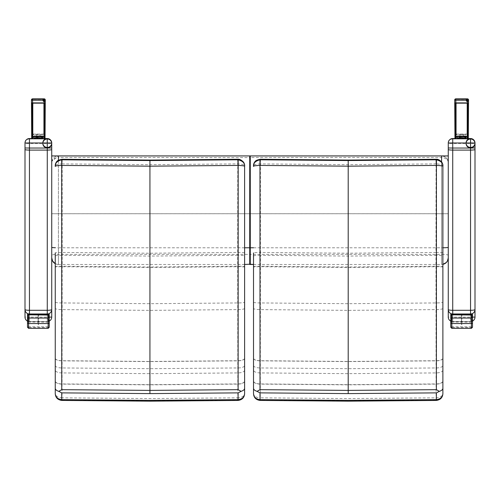 <?xml version="1.0" encoding="UTF-8"?>
<svg xmlns="http://www.w3.org/2000/svg" width="500" height="500" viewBox="0 0 500 500"><rect width="100%" height="100%" fill="white"/><g stroke="black" fill="none" stroke-linecap="round" stroke-linejoin="round"><path stroke-width="0.38" stroke-dasharray="2.5 1.88" d="M51.731 162.619L51.881 161.231L58.419 155.938L441.581 155.938C445.631 156.337 447.856 158.562 448.269 162.606L448.269 213.738L448.269 155.925L51.731 155.925L51.731 257.775L51.731 162.619C52.138 158.569 54.363 156.344 58.419 155.938L58.419 157.525C54.031 158.081 51.806 159.781 51.731 162.619L51.731 213.738L448.269 213.738M250.006 264.169L250.006 157.6L58.419 157.525L58.419 264.475A6.681 6.681 179.9 0 1 55.256 263.675L58.419 264.475A6.681 6.681 179.9 0 1 55.256 263.663A6.681 6.681 179.9 0 0 58.419 264.456L58.419 247.781A6.681 0.431 180 0 1 55.256 247.731M51.731 257.806A6.681 6.681 179.9 0 1 51.731 257.787L51.731 257.787A6.681 6.681 179.9 0 1 51.731 257.775L51.731 257.781A6.681 6.681 179.9 0 1 51.731 257.775L51.731 247.356M51.731 257.762L51.731 213.738M249.994 155.925L250.006 247.781M448.269 162.606L448.269 162.619C448.194 159.781 445.969 158.081 441.581 157.525L441.581 155.938C445.969 156.662 448.194 158.894 448.269 162.619L448.269 257.787A6.681 6.681 -0.1 0 0 448.269 257.775L448.269 155.925M441.581 162.025L441.581 264.456A6.681 6.681 -0.1 0 0 442.881 264.331A6.681 6.681 -0.1 0 1 441.581 264.475A6.681 6.681 -0.1 0 0 442.881 264.344L441.581 264.475L441.581 254.375A6.681 0.887 180 0 1 448.269 255.269L448.269 159.45M448.269 213.725L51.731 213.725M250.006 264.181L249.725 155.938L441.581 155.938M249.994 156.206L250.275 254.375L249.725 254.375L249.725 264.475L249.725 155.938L58.419 155.938M62.056 159.281L62.056 163.894C57.394 164.163 55.131 164.862 55.256 165.987L55.256 165.969M62.088 159.281L62.056 163.894M55.256 393.744L55.256 393.688C55.456 397.388 57.663 399.575 61.863 400.238L61.831 400.431M244.613 387.337L244.613 393.5C244.206 396.194 241.95 397.644 237.838 397.844L237.694 255.306L149.931 256.075L62.169 255.306L62.156 163.894L149.931 164.675L237.812 163.894C242.469 164.163 244.737 164.862 244.613 165.987L244.613 393.681C244.406 397.394 242.2 399.575 238 400.238L149.931 400.969L61.863 400.238L62.025 397.844C57.919 397.644 55.663 396.194 55.256 393.5L55.256 252.931A6.681 0.488 180 0 1 62.169 252.444L149.931 253.212L237.7 252.444L237.775 159.281M55.256 393.719L55.256 387.337M55.256 256.006A6.681 0.706 180 0 1 62.169 255.306L62.044 397.844L149.931 398.575L237.825 397.844M244.613 381.119A6.681 2.994 -0 0 1 237.781 384.113L149.931 384.85L62.081 384.113A6.681 2.994 180 0 1 55.256 381.119M237.812 163.894L237.806 159.281M238.038 400.431L237.838 397.844M55.256 302.213A6.681 0.725 180 0 0 62.144 302.938L149.931 303.7L237.719 302.938A6.681 0.725 -0 0 0 244.613 302.213M244.613 308.387A6.681 1.225 -0 0 1 237.731 309.606L149.931 310.369L62.131 309.606A6.681 1.225 180 0 1 55.256 308.387M55.256 358.156A6.681 2.562 180 0 0 62.1 360.719L149.931 361.463L237.769 360.719A6.681 2.562 -0 0 0 244.613 358.156M244.613 358.294A6.681 2.55 -0 0 1 237.769 360.844L149.931 361.587L62.1 360.844A6.681 2.55 180 0 1 55.256 358.294M55.256 365.513A6.681 2.438 180 0 0 62.1 367.95L149.931 368.694L237.763 367.95A6.681 2.438 -0 0 0 244.613 365.513M244.613 370.106A6.681 2.812 -0 0 1 237.775 372.919L149.931 373.663L62.088 372.919A6.681 2.812 180 0 1 55.256 370.106M55.256 380.931A6.681 3.006 180 0 0 62.081 383.938L149.931 384.675L237.781 383.938A6.681 3.006 -0 0 0 244.613 380.931M244.613 267.062A6.681 0.331 -0 0 0 237.7 266.731L149.931 267.5L62.162 266.731A6.681 0.331 180 0 0 55.256 267.062M55.256 266.594A6.681 0.369 180 0 1 62.162 266.225L149.931 266.994L237.7 266.225A6.681 0.369 -0 0 1 244.613 266.594M260.325 159.281L260.325 163.894C255.662 164.163 253.394 164.862 253.519 165.987L253.519 165.969M260.356 159.281L260.325 163.894M253.519 393.744L253.519 393.688C253.725 397.388 255.931 399.575 260.131 400.238L260.1 400.431M253.519 393.719L253.519 393.5C253.925 396.194 256.188 397.644 260.294 397.844L260.131 400.238M436.044 159.281L435.981 163.894L348.2 164.675L260.419 163.894L260.431 252.444L348.2 253.212L435.969 252.444L436.075 163.894C440.737 164.163 443.006 164.862 442.881 165.987L442.881 393.5C442.475 396.194 440.213 397.644 436.106 397.844L435.962 255.306L348.2 256.075L260.438 255.306L260.294 397.844M253.519 387.337L253.519 252.931A6.681 0.488 180 0 1 260.431 252.444L260.438 255.306A6.681 0.706 180 0 0 253.519 256.006M442.881 387.337L442.881 393.681C442.669 397.394 440.469 399.575 436.269 400.238L348.2 400.969L260.144 400.238M436.256 400.238L436.106 397.844L348.2 398.575L260.312 397.844M442.881 381.119A6.681 2.994 -0 0 1 436.05 384.113L348.2 384.85L260.35 384.113A6.681 2.994 180 0 1 253.519 381.119M436.075 163.894L436.075 159.281M253.519 302.213A6.681 0.725 180 0 0 260.413 302.938L348.2 303.7L435.988 302.938A6.681 0.725 -0 0 0 442.881 302.213M442.881 308.387A6.681 1.225 -0 0 1 436 309.606L348.2 310.369L260.4 309.606A6.681 1.225 180 0 1 253.519 308.387M253.519 358.156A6.681 2.562 180 0 0 260.363 360.719L348.2 361.463L436.037 360.719A6.681 2.562 -0 0 0 442.881 358.156M442.881 358.294A6.681 2.55 -0 0 1 436.037 360.844L348.2 361.587L260.363 360.844A6.681 2.55 180 0 1 253.519 358.294M253.519 365.513A6.681 2.438 180 0 0 260.369 367.95L348.2 368.694L436.031 367.95A6.681 2.438 -0 0 0 442.881 365.513M442.881 370.106A6.681 2.812 -0 0 1 436.044 372.919L348.2 373.663L260.356 372.919A6.681 2.812 180 0 1 253.519 370.106M253.519 380.931A6.681 3.006 180 0 0 260.35 383.938L348.2 384.675L436.05 383.938A6.681 3.006 -0 0 0 442.881 380.931M442.881 267.062A6.681 0.331 -0 0 0 435.969 266.731L348.2 267.5L260.431 266.731A6.681 0.331 180 0 0 253.519 267.062M253.519 266.594A6.681 0.369 180 0 1 260.431 266.225L348.2 266.994L435.969 266.225A6.681 0.369 -0 0 1 442.881 266.594M32.219 137.463L33.331 136.344L32.219 136.344L32.219 137.463L33.331 136.331L32.219 136.344L32.219 134.1L32.219 136.325L32.812 136.325L32.812 134.094L32.219 134.1M32.219 137.444L32.219 134.119L32.812 134.119L32.812 136.35L32.219 136.325M44.519 137.444L43.4 136.331L44.519 136.331L44.519 137.463L43.4 136.344L44.519 136.344L44.519 134.1L32.812 134.094M44.519 137.463L44.519 136.344L43.919 136.35L43.919 134.119L44.519 134.1M33.356 137.406L33.356 136.325L33.356 137.406L37.656 137.406L37.656 136.325L33.356 136.325L37.656 136.325L37.656 137.406M39.081 137.406L39.081 136.325L39.081 137.406L43.381 137.406L43.381 136.325L39.081 136.325L43.381 136.325L43.381 137.406M33.913 137.725L33.913 135.994L42.819 135.994L42.819 138.581L42.819 135.869L33.913 135.869L33.913 138.581L33.913 135.994L42.819 135.994L42.819 137.725L33.913 137.725L33.913 138.581L31.681 138.575L33.913 138.575M42.819 137.144L42.819 135.869L33.913 135.869L33.913 137.144L42.819 137.144L42.819 138L33.913 138L35.025 138.019L35.025 138.6L33.913 138.6L33.913 138.019M42.819 138.575L35.025 138.6M43.938 138.544L43.938 102.919L32.8 102.919L44.519 102.919L44.519 138.575L44.519 102.894L32.219 102.894L32.8 102.919L32.8 138.544M32.219 138.556L32.219 102.919L32.219 138.556M45.05 138.556L45.05 138.994L42.819 138.969L42.819 137.856L42.819 138.969L44.469 138.994L32.262 138.969L42.819 138.95L42.819 138.369L41.706 138.369L41.706 138.95M32.575 102.919L44.156 102.919L44.156 98.863A1.113 1.113 180 0 1 45.275 99.975L31.463 99.975A1.113 1.113 180 0 1 32.575 98.863L32.575 102.919L31.681 102.919L31.681 138.575L31.681 102.919L32.8 102.919L32.8 138.581M43.938 138.581L43.938 102.919L45.05 102.919L44.156 102.919M38.369 138.012L36.694 138.006L38.369 138.012M38.369 138.594L36.694 138.588L38.369 138.594M41.706 138.6L41.706 138.019L42.819 138.019L42.819 138.6L42.819 137.725M42.819 138.581L33.913 138.581M41.706 138.019L35.025 138.019M33.913 138L33.913 137.144M38.369 134.106L36.694 134.1L38.369 134.106M38.369 136.331L36.694 136.331L38.369 136.331M43.919 134.119L32.812 134.119M43.919 134.094L43.919 136.325L44.519 136.325M44.519 134.119L44.519 136.35L44.519 134.119M43.919 136.325L32.812 136.325M32.812 136.35L43.919 136.35M455.481 137.463L456.6 136.344L455.481 136.344L455.481 137.463L456.6 136.331L455.481 136.344L455.481 134.1L455.481 136.325L456.081 136.325L456.081 134.094L455.481 134.1M455.481 137.444L455.481 134.119L456.081 134.119L456.081 136.35L455.481 136.325M467.781 137.444L466.669 136.331L467.781 136.331L467.781 137.463L466.669 136.344L467.781 136.344L467.781 134.1L456.081 134.094M467.781 137.463L467.781 136.344L467.188 136.35L467.188 134.119L467.781 134.1M456.619 137.406L456.619 136.325L456.619 137.406L460.919 137.406L460.919 136.325L456.619 136.325L460.919 136.325L460.919 137.406M462.344 137.406L462.344 136.325L462.344 137.406L466.644 137.406L466.644 136.325L462.344 136.325L466.644 136.325L466.644 137.406M457.181 137.725L457.181 135.994L466.087 135.994L466.087 138.581L466.087 135.869L457.181 135.869L457.181 138.581L457.181 135.994L466.087 135.994L466.087 137.725L457.181 137.725L457.181 138.581L454.95 138.575L457.181 138.575M466.087 137.144L466.087 135.869L457.181 135.869L457.181 137.144L466.087 137.144L466.087 138L457.181 138L458.294 138.019L458.294 138.6L457.181 138.6L457.181 138.019M466.087 138.575L458.294 138.6M467.2 138.544L467.2 102.919L456.062 102.919L467.781 102.919L467.781 138.575L467.781 102.894L455.481 102.894L456.062 102.919L456.062 138.544M455.481 138.556L455.481 102.919L455.481 138.556M468.319 138.556L468.319 138.994L455.531 138.969L466.087 138.95L466.087 138.369L464.975 138.369L464.975 138.95M455.844 102.919L467.425 102.919L467.425 98.863A1.113 1.113 180 0 1 468.537 99.975L454.725 99.975A1.113 1.113 180 0 1 455.844 98.863L455.844 102.919L454.95 102.919L454.95 138.575L454.95 102.919L456.062 102.919L456.062 138.581M467.2 138.581L467.2 102.919L468.319 102.919L467.425 102.919M461.631 138.012L463.306 138.006L461.631 138.012M461.631 138.594L463.306 138.588L461.631 138.594M464.975 138.6L464.975 138.019L466.087 138.019L466.087 138.6L466.087 137.725M466.087 138.581L457.181 138.581M464.975 138.019L458.294 138.019M457.181 138L457.181 137.144M461.631 134.106L463.306 134.1L461.631 134.106M461.631 136.331L463.306 136.331L461.631 136.331M467.188 134.119L456.081 134.119M467.188 134.094L467.188 136.325L467.781 136.325M467.781 134.119L467.781 136.35L467.781 134.119M467.188 136.325L456.081 136.325M456.081 136.35L467.188 136.35M34.212 136.762L34.212 137.881L34.212 136.762L42.519 136.762L42.519 137.881L34.212 137.881M42.519 136.762L42.519 137.881M42.519 136.769L34.212 136.769M32.262 134.519L32.262 137.875L33.375 136.762L32.262 136.762L32.262 137.875L33.375 136.75L32.262 136.75L44.469 136.769L44.469 134.537L32.544 134.512L44.469 134.519L44.469 136.744L43.356 136.762L44.469 137.875L44.469 136.762L44.469 137.875L43.356 136.75L44.469 136.75L32.262 136.744L32.262 134.519L32.262 136.769M42.819 138.95L42.819 137.275L42.819 138.387L33.913 138.387L33.913 138.95M38.369 138.956L36.694 138.956L38.369 138.956M35.025 138.95L35.025 138.369L41.706 138.369M35.025 138.369L33.913 138.387L33.913 137.275L42.819 137.275M38.369 138.375L36.694 138.375L38.369 138.375M32.544 138.994L32.262 103.35L45.05 103.325L31.681 103.325L31.681 138.969L33.913 138.969L33.913 137.275M44.194 138.969L44.194 103.325L32.544 103.325L32.544 138.969M31.681 138.994L31.681 103.325L31.681 138.994L45.05 138.994M44.194 103.325L44.469 138.969M32.544 103.35L44.469 103.35L44.469 138.994L44.469 103.325M45.05 103.35L31.681 103.35L32.237 103.35L32.262 138.994L32.544 103.325M45.05 103.325L32.237 103.325L32.262 138.969L32.219 103.325M45.05 138.969L45.05 138.544L45.05 138.969M38.369 136.756L36.694 136.756L38.369 136.756M38.369 134.531L36.694 134.525L38.369 134.531M457.481 136.762L457.481 137.881L457.481 136.762L465.788 136.762L465.788 137.881L457.481 137.881M465.788 136.762L465.788 137.881M465.788 136.769L457.481 136.769M455.531 134.519L455.531 137.875L456.644 136.762L455.531 136.762L455.531 137.875L456.644 136.75L455.531 136.75L467.738 136.769L467.738 134.537L455.806 134.512L467.738 134.519L467.738 136.744L466.625 136.762L467.738 137.875L467.738 136.762L467.738 137.875L466.625 136.75L467.738 136.75L455.531 136.744L455.531 134.519L455.531 136.769M466.087 138.95L466.087 137.856L466.087 138.969L467.738 138.969L466.087 138.969L466.087 137.275L466.087 138.387L457.181 138.387L457.181 138.95M461.631 138.956L463.306 138.956L461.631 138.956M458.294 138.95L458.294 138.369L464.975 138.369M458.294 138.369L457.181 138.387L457.181 137.275L466.087 137.275M461.631 138.375L463.306 138.375L461.631 138.375M454.95 138.994L454.95 103.325L454.95 138.994L467.762 138.994L467.738 103.35L468.319 103.325L454.95 103.325L454.95 138.969L457.181 138.969L457.181 137.275M467.456 138.969L467.456 103.325L455.806 103.325L455.806 138.969M468.319 103.35L454.95 103.35L467.762 103.35L467.738 138.994L468.319 138.994M467.456 103.325L467.738 138.969L467.762 103.325L455.481 103.325M467.762 138.994L467.738 103.325L468.319 103.325M467.738 103.35L467.456 138.994M455.806 138.994L455.806 103.35L467.456 103.35M455.806 103.35L455.531 138.994M455.806 103.325L455.531 138.969L455.531 103.35M468.319 138.969L468.319 138.544L468.319 138.969M461.631 136.756L463.306 136.756L461.631 136.756M461.631 134.531L463.306 134.525L461.631 134.531M32.575 103.325L32.575 100.213M32.575 99.275L32.575 100.412L31.463 100.412L45.275 100.388A1.113 1.113 -0 0 0 44.156 99.275L44.156 99.275A1.113 1.113 180 0 1 45.275 100.412L44.156 100.412L44.156 99.294L32.575 99.294A1.113 1.113 -0 0 0 31.463 100.388L31.463 102.919L31.463 100.388A1.113 1.113 0 0 1 32.575 99.275L44.156 99.275L32.575 99.275A1.113 1.113 180 0 0 31.463 100.412L31.463 103.35M455.844 103.325L455.844 100.213M455.844 99.275L455.844 100.412L454.725 100.412L468.537 100.388A1.113 1.113 -0 0 0 467.425 99.275L467.425 99.275A1.113 1.113 180 0 1 468.537 100.412L467.425 100.412L467.425 99.294L455.844 99.294A1.113 1.113 -0 0 0 454.725 100.388L454.725 102.919L454.725 100.388A1.113 1.113 0 0 1 455.844 99.275L467.425 99.275L455.844 99.275A1.113 1.113 180 0 0 454.725 100.412L454.725 103.35M31.463 99.975L31.463 102.894L31.463 99.975M454.725 99.975L454.725 102.894L454.725 99.975M29.456 138.544L29.456 138.994L47.275 138.994A4.456 4.456 180 0 1 51.731 143.45L25 143.45A4.456 4.456 180 0 1 29.456 138.994L29.456 317.106L25 317.094L25 143M49.225 317.106L47.275 317.106L47.275 143.463M47.737 313.969A4.456 4.45 180 0 1 47.275 313.994L47.275 321.55L47.275 317.106L29.456 317.106L29.456 321.55A4.456 4.456 0 0 1 27.506 321.1A4.456 4.45 0 0 0 29.456 321.55L29.456 313.994A4.456 4.45 180 0 1 28.994 313.969M47.275 313.969L29.456 313.969M47.275 321.55A4.456 4.45 0 0 0 49.225 321.1A4.456 4.456 0 0 1 47.275 321.55L29.456 321.55L47.275 321.55M28.062 313.994L28.062 321.619A0.556 0.556 0 0 0 27.506 322.175L27.506 314.55M28.062 321.619L28.588 321.987L27.506 322.175M28.588 321.637L48.669 321.619A0.556 0.556 180 0 1 49.225 322.175L28.588 321.987M49.225 327.238L48.15 328.275L48.15 326.8L49.225 327.05L48.15 327.475L28.588 327.475L27.506 327.056L28.588 326.8L28.588 328.275L27.506 327.05M38.644 320.788L38.087 320.788L38.644 320.788L38.644 324.125L38.087 324.125L38.644 324.125M38.644 318.019L38.087 318.019L38.644 318.019L38.644 321.356L38.087 321.356L38.644 321.356M38.644 321.069L38.087 321.069L38.644 321.069L38.644 324.412L38.087 324.412L38.644 324.412M38.644 314.962L38.087 314.962L38.644 314.962L38.644 318.3L38.087 318.3L38.644 318.3M48.15 328.35L28.588 328.35M38.087 314.962L38.087 318.3M38.087 321.069L38.087 324.412M38.087 318.019L38.087 321.356M38.087 320.788L38.087 324.125M452.725 138.544L452.725 138.994L470.544 138.994A4.456 4.456 180 0 1 475 143.45L448.269 143.45A4.456 4.456 180 0 1 452.725 138.994L452.725 317.106L448.269 317.094L448.269 143M472.494 317.106L470.544 317.106L470.544 143.463M471.006 313.969A4.456 4.45 180 0 1 470.544 313.994L470.544 321.55L470.544 317.106L452.725 317.106L452.725 321.55A4.456 4.456 0 0 1 450.775 321.1A4.456 4.45 0 0 0 452.725 321.55L452.725 313.994A4.456 4.45 180 0 1 452.262 313.969M470.544 313.969L452.725 313.969M470.544 321.55A4.456 4.45 0 0 0 472.494 321.1A4.456 4.456 0 0 1 470.544 321.55L452.725 321.55L470.544 321.55M451.331 313.994L451.331 321.619A0.556 0.556 0 0 0 450.775 322.175L450.775 314.55M451.331 321.619L451.85 321.987L450.775 322.175M451.85 321.637L471.938 321.619A0.556 0.556 180 0 1 472.494 322.175L451.85 321.987M472.494 327.238L471.413 328.275L471.413 326.8L472.494 327.05L471.413 327.475L451.85 327.475L450.775 327.056L451.85 326.8L451.85 328.275L450.775 327.05M461.912 320.788L461.356 320.788L461.912 320.788L461.912 324.125L461.356 324.125L461.912 324.125M461.912 318.019L461.356 318.019L461.912 318.019L461.912 321.356L461.356 321.356L461.912 321.356M461.912 321.069L461.356 321.069L461.912 321.069L461.912 324.412L461.356 324.412L461.912 324.412M461.912 314.962L461.356 314.962L461.912 314.962L461.912 318.3L461.356 318.3L461.912 318.3M471.413 328.35L451.85 328.35M461.356 314.962L461.356 318.3M461.356 321.069L461.356 324.412M461.356 318.019L461.356 321.356M461.356 320.788L461.356 324.125M249.725 155.938L249.725 254.375L58.419 254.375A6.681 0.887 0 0 0 51.731 255.269M244.613 247.781L58.419 247.781L58.419 160.287M253.519 247.781L441.581 247.781A6.681 0.431 0 0 0 442.881 247.775M250.275 264.475L250.275 254.375L441.581 254.375L441.581 157.525L250.275 157.525L250.275 155.938M58.419 264.475L244.613 264.475M253.519 264.475L441.581 264.475M244.613 252.931A6.681 0.488 -0 0 0 237.7 252.444L237.694 255.306A6.681 0.706 -0 0 1 244.613 256.006M149.931 253.212L149.931 160.069M442.881 252.931A6.681 0.488 -0 0 0 435.969 252.444L435.962 255.306A6.681 0.706 -0 0 1 442.881 256.006M348.2 253.212L348.2 160.069M44.519 138.556L44.519 102.894M32.8 138.556L32.8 102.894M43.938 102.894L43.938 138.556M467.781 138.556L467.781 102.894M456.062 138.556L456.062 102.894M467.2 102.894L467.2 138.556M33.913 138.969L42.819 138.969L33.913 138.969M33.913 137.856L42.819 137.856M44.194 103.35L44.194 138.994M32.237 138.969L32.237 103.325M44.494 138.994L44.494 103.35M44.494 103.325L44.494 138.969M32.544 136.769L32.544 134.537M32.544 136.744L32.544 134.512M44.194 136.744L44.194 134.512M44.194 136.769L44.194 134.537M457.181 138.969L466.087 138.969L457.181 138.969M457.181 137.856L466.087 137.856M455.506 103.35L455.506 138.994M455.506 138.969L455.506 103.325M455.806 136.769L455.806 134.537M455.806 136.744L455.806 134.512M467.456 136.744L467.456 134.512M467.456 136.769L467.456 134.537M44.156 103.35L44.156 100.412L32.575 100.412L32.575 103.35M44.156 103.325L44.156 100.388M467.425 103.35L467.425 100.412L455.844 100.412L455.844 103.35M467.425 103.325L467.425 100.388M44.156 98.863L32.575 98.837M467.425 98.863L455.844 98.837M48.15 321.637L48.15 321.987M48.669 321.619L48.669 313.994M48.15 326.8L28.588 326.8M471.413 321.637L471.413 321.987M471.938 321.619L471.938 313.994M471.413 326.8L451.85 326.8M51.881 161.231L51.731 162.594M448.269 257.819L448.269 255.269M36.694 138.006L36.694 138.588M40.038 138.006L40.038 138.588M36.694 134.1L36.694 136.331M40.038 134.1L40.038 136.331M459.963 138.006L459.963 138.588M463.306 138.006L463.306 138.588M459.963 134.1L459.963 136.331M463.306 134.1L463.306 136.331M40.038 138.956L40.038 138.375M36.694 138.956L36.694 138.375M33.913 138.387L42.819 138.387M40.038 136.756L40.038 134.525M36.694 136.756L36.694 134.525M463.306 138.956L463.306 138.375M459.963 138.956L459.963 138.375M457.181 138.387L466.087 138.387M463.306 136.756L463.306 134.525M459.963 136.756L459.963 134.525M45.275 100.388A1.113 1.113 0 0 0 44.156 99.275M468.537 100.388A1.113 1.113 0 0 0 467.425 99.275"/><path stroke-width="0.75" d="M51.731 257.806L52.594 261.075L55.256 263.675A6.681 6.681 179.9 0 1 51.731 257.806L51.731 257.787A6.681 6.681 179.9 0 1 51.731 257.781L51.731 317.094L49.225 317.106M55.256 263.663A6.681 6.681 179.9 0 1 51.731 257.781L51.731 257.769A6.681 6.681 179.9 0 0 55.256 263.663M58.419 160.287L58.419 155.925L51.731 155.925L51.731 143.45A4.456 4.456 0 0 0 45.05 139.594A4.456 4.456 0 0 0 45.05 147.312A4.456 4.456 0 0 0 51.731 143.45L51.731 143A4.456 4.456 -0 0 0 47.275 138.544L47.275 142.988L51.731 143L51.731 143.45M58.419 155.925L249.725 155.925L249.725 264.475L250.275 264.475L250.275 155.925L249.725 155.925M249.994 155.925L250.006 264.194L253.519 264.475L249.725 264.475L249.994 247.769L250.006 264.169M250.275 155.925L441.581 155.925L441.581 162.025M448.269 155.925L441.581 155.925M448.263 257.981L447.406 261.075L446.312 262.512L442.881 264.344A6.681 6.681 -0.1 0 0 448.269 257.819A6.681 6.681 -0.1 0 1 442.881 264.344A6.681 6.681 -0.1 0 0 448.269 257.794M253.519 247.781L250.006 247.769L249.994 264.194L244.613 264.475M55.256 252.931L55.256 393.669C55.625 397.225 57.787 399.219 61.737 399.637L61.737 392.875L58.781 391.35L61.744 389.669L61.7 165.425L62.05 159.794L61.7 159.794C57.125 160.969 54.975 163.181 55.256 166.45C54.975 165.938 57.125 165.6 61.7 165.425L61.7 159.794M58.781 391.35C56.425 390.569 55.25 389.525 55.256 388.219M62.056 159.281L149.931 160.069L237.775 159.281L237.812 159.794L149.931 160.544L62.05 159.794L62.056 159.281C55.763 160.4 56.325 162.325 55.269 165.506L55.256 165.987C55.131 162.4 57.394 160.162 62.056 159.281L149.931 160.069L237.812 159.281C242.469 160.162 244.737 162.4 244.613 165.987L244.613 166.45C244.887 163.181 242.744 160.969 238.169 159.794L237.812 159.794L238.169 165.425L238.119 389.669L241.081 391.35L238.125 392.875L238.044 400.431L149.931 401.163L61.825 400.431L61.737 399.637L149.931 400.375L238.125 399.637C242.081 399.219 244.244 397.225 244.613 393.669L244.613 166.45C244.887 165.938 242.744 165.6 238.169 165.425L238.169 159.794M55.256 393.669L55.256 393.744C55.556 397.65 57.75 399.881 61.825 400.431M61.819 165.425L149.931 166.175L238.05 165.425M238.119 389.669L149.931 390.4L61.744 389.669M238.125 392.875L149.931 393.6L61.737 392.875M244.613 388.219C244.619 389.525 243.438 390.569 241.081 391.35M244.613 393.744L244.613 393.744C244.306 397.65 242.119 399.875 238.044 400.431M253.519 252.931L253.519 393.669C253.894 397.225 256.05 399.219 260.006 399.637L260.006 392.875L257.05 391.35L260.012 389.669L259.969 165.425L260.319 159.794L259.969 159.794C255.394 160.969 253.244 163.181 253.519 166.45C253.244 165.938 255.394 165.6 259.969 165.425L259.969 159.794M257.05 391.35C254.694 390.569 253.519 389.525 253.519 388.219M260.325 159.281L348.2 160.069L436.044 159.281L436.081 159.794L348.2 160.544L260.319 159.794L260.325 159.281C254.031 160.4 254.594 162.325 253.538 165.506L253.519 165.987C253.394 162.4 255.662 160.162 260.325 159.281L348.2 160.069L436.075 159.281C440.737 160.162 443.006 162.4 442.881 165.987L442.881 166.45C443.156 163.181 441.006 160.969 436.431 159.794L436.081 159.794L436.431 165.425L436.388 389.669L439.35 391.35L436.394 392.875L436.312 400.431L348.2 401.163L260.1 400.431L260.006 399.637L348.2 400.375L436.394 399.637C440.35 399.219 442.506 397.225 442.881 393.669L442.881 166.45C443.156 165.938 441.006 165.6 436.431 165.425L436.431 159.794M253.519 393.669L253.519 393.744C253.825 397.65 256.019 399.881 260.087 400.431L260.087 400.431M260.081 165.425L348.2 166.175L436.319 165.425M436.388 389.669L348.2 390.4L260.012 389.669M436.394 392.875L348.2 393.6L260.006 392.875M442.881 388.219C442.881 389.525 441.706 390.569 439.35 391.35M442.881 393.744L442.881 393.744C442.575 397.65 440.387 399.875 436.312 400.431M32.219 103.325L31.463 103.331L31.463 102.919L45.275 102.894L45.275 99.95A1.113 1.113 -0 0 0 44.156 98.837L44.156 100.213L45.275 99.95L45.05 138.544L45.05 102.894L31.681 102.894L31.681 138.544L31.463 99.95L32.575 100.213L32.575 99.275M455.481 103.325L454.725 103.331L454.725 102.919L468.537 102.894L468.537 99.95A1.113 1.113 -0 0 0 467.425 98.837L467.425 100.213L468.537 99.95L468.319 138.544L468.319 102.894L454.95 102.894L454.95 138.544L454.725 99.95L455.844 100.213L455.844 99.275M45.05 103.325L45.05 138.544L45.275 100.412A1.113 1.113 0 0 0 43.6 99.444A1.113 1.113 0 0 0 43.6 101.375A1.113 1.113 0 0 0 45.275 100.412L45.275 100.412M45.275 100.388L45.05 138.544L45.05 102.919M468.319 103.325L468.319 138.544L468.537 100.412A1.113 1.113 0 0 0 466.869 99.444A1.113 1.113 0 0 0 466.869 101.375A1.113 1.113 0 0 0 468.537 100.412L468.537 100.412M468.537 100.388L468.319 138.544L468.319 102.919M44.156 99.275L44.156 100.388M31.463 102.894L31.681 103.35M467.425 99.275L467.425 100.388M454.725 102.894L454.95 103.35M32.575 98.837A1.113 1.113 -0 0 0 31.463 99.95A1.113 1.113 0 0 1 32.575 98.837L44.156 98.837L32.575 98.837L32.575 100.213L44.156 100.213L44.156 102.894M455.844 98.837A1.113 1.113 -0 0 0 454.725 99.95A1.113 1.113 0 0 1 455.844 98.837L467.425 98.837L455.844 98.837L455.844 100.213L467.425 100.213L467.425 102.894M25 143L29.456 142.988L29.456 138.544A4.456 4.456 -0 0 0 25 143L25 147.975L29.456 148.038L29.456 142.988L47.275 142.988L47.275 148.038L29.456 148.038L29.456 150.1C26.75 150.062 25.263 149.863 25 149.506L25 309.544A4.456 0.756 0 0 0 29.456 310.3L29.456 150.1L47.275 150.1L47.275 310.3A4.456 0.756 0 0 0 51.731 309.544L51.731 149.506C51.469 149.863 49.981 150.062 47.275 150.1L47.275 148.038L51.731 147.975L51.731 143A4.456 4.456 0 0 0 45.05 139.137A4.456 4.456 0 0 0 45.05 146.856A4.456 4.456 0 0 0 51.731 143A4.456 4.456 0 0 0 47.275 138.544L29.456 138.544A4.456 4.456 0 0 0 25 143M47.275 143.463L47.275 138.544L29.456 138.544M25 147.975L25 149.506M51.731 149.506L51.731 147.975M25 317.094A4.456 4.45 0 0 0 27.506 321.1A4.456 4.456 0 0 1 25 317.094L25 309.544A4.456 4.45 180 0 0 28.994 313.969M29.456 313.969L29.456 310.3L47.275 310.3L47.275 313.969M51.731 317.094A4.456 4.456 0 0 1 49.225 321.1A4.456 4.45 0 0 0 51.731 317.094L51.731 309.544A4.456 4.45 180 0 1 47.737 313.969M49.225 327.05L49.225 314.55L48.15 313.969L28.062 313.994A0.556 0.556 0 0 0 27.506 314.55L49.225 314.55A0.556 0.556 0 0 0 48.669 313.994L48.15 313.969L48.15 315.038L49.225 314.55L49.225 327.269L48.15 328.35L28.588 328.35L28.588 323.531A1.081 1.075 180 0 1 27.506 322.45L27.506 327.269L28.588 328.35M27.506 327.05L27.506 322.175M49.225 327.269L49.225 316.969A1.081 1.075 0 0 1 48.15 318.056L28.588 318.056A1.081 1.075 180 0 1 27.506 316.981A1.081 1.075 180 0 0 28.588 318.044L48.15 318.044L48.15 323.531L28.588 323.531L28.588 313.969L27.506 314.55L27.506 322.45M475 149.506C474.738 149.863 473.25 150.062 470.544 150.1L470.544 310.3A4.456 0.756 0 0 0 475 309.544L475 143A4.456 4.456 -0 0 0 470.544 138.544L470.544 142.988L475 143L475 317.094L472.494 317.106M470.544 143.463L470.544 138.544L452.725 138.544A4.456 4.456 0 0 0 448.269 143L452.725 142.988L452.725 138.544A4.456 4.456 -0 0 0 448.269 143L448.269 147.975L452.725 148.038L452.725 142.988L470.544 142.988L470.544 148.038L452.725 148.038L452.725 150.1C450.019 150.062 448.531 149.863 448.269 149.506L448.269 309.544A4.456 0.756 0 0 0 452.725 310.3L452.725 150.1L470.544 150.1L470.544 148.038L475 147.975M448.269 147.975L448.269 149.506M448.269 317.094A4.456 4.45 0 0 0 450.775 321.1A4.456 4.456 0 0 1 448.269 317.094L448.269 309.544A4.456 4.45 180 0 0 452.262 313.969M452.725 313.969L452.725 310.3L470.544 310.3L470.544 313.969M475 317.094A4.456 4.456 0 0 1 472.494 321.1A4.456 4.45 0 0 0 475 317.094L475 309.544A4.456 4.45 180 0 1 471.006 313.969M472.494 327.05L472.494 314.55L471.413 313.969L451.331 313.994A0.556 0.556 0 0 0 450.775 314.55L472.494 314.55A0.556 0.556 0 0 0 471.938 313.994L471.413 313.969L471.413 315.038L472.494 314.55L472.494 327.269L471.413 328.35L451.85 328.35L451.85 323.531A1.081 1.075 180 0 1 450.775 322.45L450.775 327.269L451.85 328.35M450.775 327.05L450.775 322.175M472.494 327.269L472.494 316.969A1.081 1.075 0 0 1 471.413 318.056L451.85 318.056A1.081 1.075 180 0 1 450.775 316.981A1.081 1.075 180 0 0 451.85 318.044L471.413 318.044L471.413 323.531L451.85 323.531L451.85 313.969L450.775 314.55L450.775 322.45M55.256 247.731A6.681 0.431 180 0 1 51.731 247.356M442.881 247.775A6.681 0.431 0 0 0 448.269 247.356M244.613 247.781L249.994 247.769L250.006 264.206L253.519 264.475M149.931 160.544L149.931 393.6M348.2 160.544L348.2 393.6M32.8 138.544L32.8 102.894M43.938 102.894L43.938 138.544M456.062 138.544L456.062 102.894M467.2 102.894L467.2 138.544M44.156 98.863L44.156 98.837A1.113 1.113 0 0 1 45.275 99.95M32.575 102.894L32.575 100.213M467.425 98.863L467.425 98.837A1.113 1.113 0 0 1 468.537 99.95M455.844 102.894L455.844 100.213M48.15 326.8L48.15 321.987M28.588 321.987L28.588 326.8M27.506 314.8L48.15 315.038L48.15 318.044A1.081 1.075 0 0 0 49.225 316.969L49.225 314.8M49.225 322.45A1.081 1.075 0 0 1 48.15 323.531L48.15 328.35M471.413 326.8L471.413 321.987M451.85 321.987L451.85 326.8M450.775 314.8L471.413 315.038L471.413 318.044A1.081 1.075 0 0 0 472.494 316.969L472.494 314.8M472.494 322.45A1.081 1.075 0 0 1 471.413 323.531L471.413 328.35M237.812 159.281C242.138 158.894 245.219 164.225 244.613 165.963M436.075 159.281C440.406 158.894 443.488 164.225 442.881 165.963M45.275 99.975A1.113 1.113 0 0 0 43.6 99.012A1.113 1.113 0 0 0 43.6 100.938A1.113 1.113 0 0 0 45.275 99.975M468.537 99.975A1.113 1.113 0 0 0 466.869 99.012A1.113 1.113 0 0 0 466.869 100.938A1.113 1.113 0 0 0 468.537 99.975M28.588 313.969L48.15 313.969M475 143A4.456 4.456 0 0 0 468.319 139.137A4.456 4.456 0 0 0 468.319 146.856A4.456 4.456 0 0 0 475 143A4.456 4.456 0 0 0 470.544 138.544L452.725 138.544M475 143.45A4.456 4.456 0 0 0 468.319 139.594A4.456 4.456 0 0 0 468.319 147.312A4.456 4.456 0 0 0 475 143.45M451.85 313.969L471.413 313.969"/></g></svg>
